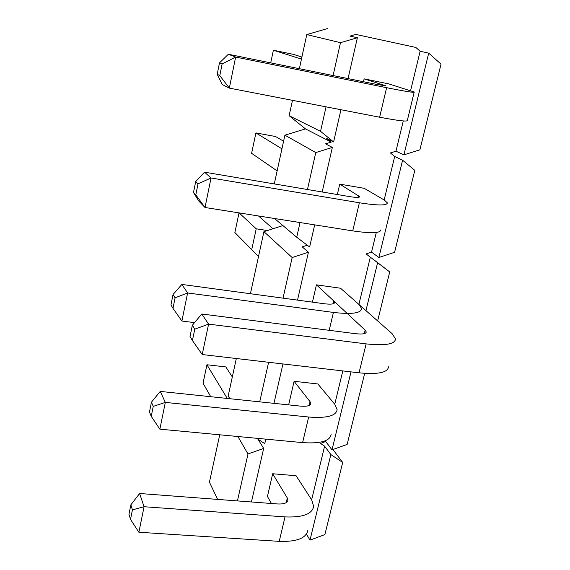 <?xml version="1.0" encoding="UTF-8"?>
<svg xmlns="http://www.w3.org/2000/svg" width="570" height="570" viewBox="0 0 570 570"><rect width="100%" height="100%" fill="white"/><g stroke="black" fill="none" stroke-linecap="round" stroke-linejoin="round"><path stroke-width="0.85" d="M217.198 74.335L219.792 75.575L222.122 63.983L219.5 62.864L217.198 74.335L222.25 84.531L229.332 88.108L219.792 75.575M414.176 92.247L407.336 120.427C407.543 121.809 398.309 120.74 379.627 117.221L229.332 88.108L235.652 57.057L222.122 63.983M228.363 54.264L375.851 84.246L385.911 85.828L364.13 78.867L388.954 83.933L414.24 92.012C414.568 92.874 405.363 91.435 386.617 87.687L235.652 57.057L228.363 54.264L219.5 62.864M301.452 59.088L273.386 50.224L293.229 54.335L301.901 57.021M273.386 50.224L270.714 62.871M193.501 192.489L195.802 194.847L198.018 183.832L195.688 181.581L193.501 192.489L198.723 200.975L205.015 207.494L195.802 194.847M380.76 229.938C380.475 233.258 371.127 233.572 352.723 230.893L205.015 207.494L211.028 177.983L198.018 183.832M277.134 170.9L251.605 153.316L255.916 132.924L275.517 136.501L283.589 141.218M204.544 172.176L349.531 196.593C356.207 197.655 359.599 197.669 359.706 196.636L339.756 184.124L364.216 188.321L384.244 200.027L387.336 202.827C387.173 205.67 377.853 205.656 359.378 202.77L211.028 177.983L204.544 172.176L195.688 181.581M281.936 148.82L255.916 132.924M170.95 304.943L172.981 308.306L175.09 297.818L173.031 294.548L170.95 304.943M194.562 322.627L181.887 321.038L172.981 308.306M267.394 230.537L256.215 228.805L251.719 249.639L258.509 256.529L234.876 232.532L239.022 212.888M173.031 294.548L181.866 284.43L324.423 303.767C331.006 304.551 334.433 304.095 334.697 302.406L333.849 301.038L316.435 284.836L340.532 288.235L358.972 304.48L361.665 308.598C361.052 313.243 351.633 314.519 333.421 312.424L187.608 292.959L181.887 321.038M258.488 215.966L272.994 228.741M181.866 284.43L187.608 292.959L175.09 297.818M256.215 228.805L239.115 212.902M149.461 412.089L151.242 416.364L153.252 406.374L151.449 402.178L149.461 412.089M331.127 434.418C330.002 441.095 320.497 443.823 302.606 442.612L159.864 429.16L151.242 416.364M151.449 402.178L160.248 391.412L300.447 406.118C306.938 406.645 310.386 405.769 310.8 403.474L310.073 401.7L294.106 381.294L317.846 383.952L334.818 404.337L337.134 409.659C336.108 415.943 326.617 418.394 308.662 417.019L165.314 402.406L159.864 429.16M160.248 391.412L165.314 402.406L153.252 406.374M128.963 514.297L130.516 519.391L132.44 509.865L130.858 504.835L128.963 514.297M307.921 530.014C306.432 538.144 296.87 541.928 279.236 541.357L138.873 532.238L130.516 519.391M271.441 503.495L267.437 496.456L272.695 473.755L296.094 475.729L311.697 499.904L313.671 506.324C312.267 514.097 302.72 517.624 285.021 516.897L144.067 506.723L138.873 532.238M210.722 396.706L203.041 383.204L206.939 364.764L225.848 366.916L232.318 376.941M130.858 504.835L139.621 493.499L277.526 503.951C283.924 504.251 287.394 502.982 287.935 500.147L287.323 498.009L272.695 473.755L296.094 475.729M139.621 493.499L144.067 506.723L132.44 509.865M227.259 398.444L206.939 364.764M219.735 434.803L209.432 482.17L217.619 499.413L209.432 482.17L219.735 434.803M236.329 358.516L228.178 395.979L229.838 398.715L228.178 395.979L236.329 358.516M263.924 231.648L250.415 293.728L263.924 231.648L282.905 225.57L263.924 231.648L292.168 257.533L308.434 252.232L297.512 300.119L308.434 252.232L302.2 246.874L308.434 252.232L292.168 257.533L263.924 231.648M284.907 135.168L274.298 183.925L284.907 135.168L315.773 152.568L332.346 147.43L322.178 191.99L332.346 147.43L325.534 143.854L332.346 147.43L315.773 152.568L307.465 189.511L315.773 152.568L284.907 135.168L305.463 128.891L284.907 135.168M289.14 115.703L305.463 128.891L331.241 142.094L325.534 143.854L331.241 142.094L305.463 128.891L289.14 115.703L292.481 100.341L289.14 115.703L320.547 131.335L326.054 106.839L320.547 131.335L289.14 115.703M306.788 34.578L299.364 68.699L306.788 34.578L340.482 42.686L357.376 37.734L348.056 78.596L357.376 37.734L349.944 36.11L357.376 37.734L340.482 42.686L333.094 75.554L340.482 42.686L306.788 34.578L327.707 28.5L306.788 34.578M355.751 34.414L415.822 47.438L420.133 51.271L410.607 90.63L420.133 51.271L415.822 47.438L355.751 34.414L349.944 36.11L355.751 34.414M294.106 381.294L288.641 404.878L294.106 381.294L317.846 383.952M339.756 184.124L337.347 194.541L339.756 184.124L364.216 188.321M394.682 156.486L390.414 152.952L395.958 151.214L403.909 154.855L428.704 53.138L441.038 64.146L419.883 149.825L403.909 154.855L428.704 53.138L420.133 51.271L428.704 53.138L441.038 64.146L419.883 149.825L403.909 154.855L395.958 151.214L403.275 120.94L395.958 151.214L390.414 152.952L394.682 156.486L384.159 199.977L394.682 156.486L402.598 160.22L414.81 170.359L394.575 252.311L378.886 257.49L402.598 160.22L414.81 170.359L394.575 252.311L378.886 257.49L371.54 252.139L378.886 257.49L402.598 160.22L394.682 156.486M326.76 138.46L331.241 142.094L326.76 138.46L333.6 141.937L320.547 131.335L333.6 141.937L326.76 138.46M307.301 245.221L302.2 246.874L307.301 245.221M258.915 439.791L258.459 439.955L263.675 448.419L251.448 501.978L263.675 448.419L247.993 453.984L237.897 436.513L247.993 453.984L263.675 448.419L258.459 439.955L258.915 439.791M324.608 446.16L311.633 499.805L324.608 446.16L320.475 443.396L325.734 441.515L331.996 449.858L347.144 444.415L364.693 373.343L347.144 444.415L331.996 449.858L351.006 371.882L331.996 449.858L325.734 441.515L325.983 440.489L325.734 441.515L320.475 443.396L324.608 446.16L330.849 454.568L342.691 462.462L332.937 449.516L342.691 462.462L324.886 534.574L309.995 540.118L306.418 534.147L309.995 540.118L330.849 454.568L324.608 446.16M342.812 370.928L334.747 404.251L342.812 370.928M370.322 257.191L358.901 304.409L370.322 257.191L366.097 253.935L371.54 252.139L376.3 232.482L371.54 252.139L366.097 253.935L389.723 271.954L377.639 320.917L389.723 271.954L377.639 262.62L365.94 310.614L377.639 262.62L370.322 257.191M364.13 78.867L363.468 81.724L364.13 78.867L388.954 83.933M192.339 325.292L201.773 313.999L355.53 333.685C362.413 334.447 365.983 333.856 366.232 331.918L365.149 330.165L316.435 284.836L312.431 302.143L316.435 284.836L340.532 288.235L392.096 333.649L395.53 338.929C394.96 344.252 385.163 345.905 366.139 343.888L208.591 324.123L202.215 354.54L192.425 340.525L194.776 329.175L192.339 325.292L190.017 336.535L192.425 340.525M340.953 109.725L333.6 141.937L340.953 109.725M237.434 500.916L247.993 453.984L237.434 500.916M296.735 237.241L274.548 218.51L296.735 237.241L300.034 222.549L296.735 237.241L309.631 246.981L296.735 237.241M264.772 443.61L256.593 438.28L264.772 443.61L265.791 439.142L264.772 443.61M314.676 224.872L309.631 246.981L314.676 224.872M282.948 363.945L273.956 403.339L282.948 363.945M259.713 401.843L268.613 362.278L259.713 401.843M283.034 298.153L292.168 257.533L283.034 298.153M388.505 366.824C387.807 372.623 377.981 374.625 359.036 372.816L202.215 354.54M201.773 313.999L208.591 324.123L194.776 329.175M267.437 496.456L272.695 473.755M324.886 534.574L342.691 462.462L330.849 454.568L309.995 540.118L324.886 534.574M384.679 85.835L384.786 85.386M379.627 117.221L386.617 87.687M358.338 197.355L358.73 195.71M352.723 230.893L359.378 202.77M333.208 303.767L333.849 301.038M329.189 330.315L333.421 312.424M309.197 405.42L310.073 401.7M302.606 442.612L308.662 417.019M286.233 502.626L287.323 498.009M279.236 541.357L285.021 516.897M364.308 333.621L365.149 330.165M359.036 372.816L366.139 343.888M334.697 302.406L334.576 302.919M310.8 403.474L310.636 404.173M287.935 500.147L287.736 501.009M366.232 331.918L366.075 332.567"/></g></svg>
